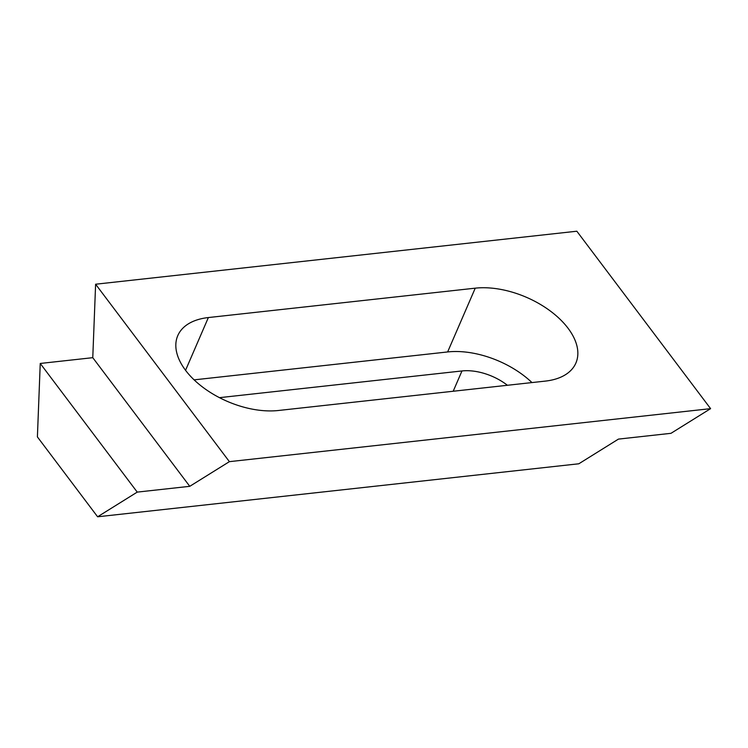 <?xml version="1.0" encoding="UTF-8"?>
<svg xmlns="http://www.w3.org/2000/svg" width="748" height="748" viewBox="0 0 748 748"><rect width="100%" height="100%" fill="white"/><g stroke="black" fill="none" stroke-linecap="round" stroke-linejoin="round"><path stroke-width="1.12" d="M507.415 385.276A42.253 24.039 23.4 0 0 461.974 370.952L219.463 397.665M568.069 328.269A71.499 40.672 23.4 0 0 475.242 288.167L208.365 317.554A71.499 40.672 23.4 0 0 177.781 335.628A71.499 40.672 23.4 0 0 203.4 387.67A71.499 40.672 23.4 0 0 278.443 410.493L545.311 381.106A71.499 40.672 23.4 0 0 575.895 363.032A71.499 40.672 23.4 0 0 568.069 328.269M531.968 382.574A71.499 40.672 23.4 0 0 447.641 351.943L194.115 379.862M710.6 408.651L670.984 433.316L618.446 439.104L578.83 463.779L97.614 516.784L137.239 492.109L189.768 486.322L229.393 461.656L710.6 408.651L576.83 231.216L95.613 284.221L229.393 461.656M95.613 284.221L92.771 357.675L40.242 363.463L37.4 436.907L97.614 516.784M40.242 363.463L137.239 492.109M92.771 357.675L189.768 486.322M453.195 391.251L461.974 370.952M447.641 351.943L475.242 288.167M185.551 370.297L208.365 317.554"/></g></svg>
